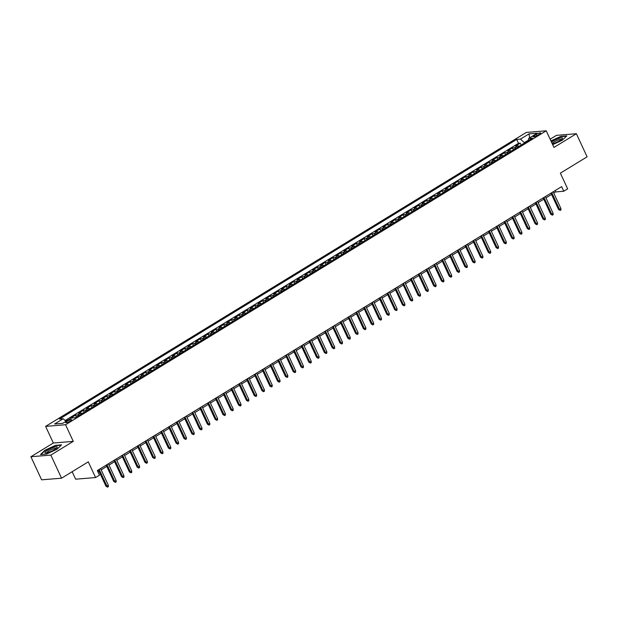 <?xml version="1.0" encoding="UTF-8"?>
<svg xmlns="http://www.w3.org/2000/svg" width="618" height="618" viewBox="0 0 618 618"><rect width="100%" height="100%" fill="white"/><g stroke="black" fill="none" stroke-linecap="round" stroke-linejoin="round"><path stroke-width="0.93" d="M70.452 421.036A3.329 0.688 -24.9 0 0 71.742 419.776A3.329 0.688 -24.9 0 0 66.999 421.321A3.329 0.688 -24.9 0 0 65.701 422.581A3.329 0.688 -24.9 0 0 70.452 421.036M72.159 471.704L75.635 479.189L95.574 477.552L99.475 475.165L97.335 470.545L561.615 186.628L563.763 191.248L567.664 188.869L560.371 173.156L587.1 156.817L576.378 133.72L556.439 135.357L550.128 139.22M30.9 456.733L41.622 479.831L61.561 478.193L50.838 455.095L73.272 441.376L65.554 424.744L45.616 426.381L53.333 443.013L30.9 456.733L50.838 455.095M65.554 424.744L546.227 130.807L526.289 132.445L45.616 426.381M518.996 146.342A4.164 1.985 -121.4 0 0 517.575 145.863L515.605 146.026L520.294 143.16L521.152 145.029M515.875 148.258A4.164 1.985 -121.4 0 0 514.454 147.772L512.484 147.934L513.349 149.795M512.484 147.934L507.803 150.8L509.773 150.637A4.164 1.985 -121.4 0 1 511.194 151.116M503.392 155.891A4.164 1.985 -121.4 0 0 501.97 155.412L500.001 155.566L504.682 152.708L505.547 154.57M495.59 160.665A4.164 1.985 -121.4 0 0 494.168 160.178L492.198 160.34L496.88 157.482L497.745 159.344M487.787 165.431A4.164 1.985 -121.4 0 0 486.366 164.952L484.396 165.114L489.077 162.248L489.943 164.11M479.985 170.205A4.164 1.985 -121.4 0 0 478.556 169.726L476.594 169.888L481.275 167.022L482.14 168.884M472.183 174.979A4.164 1.985 -121.4 0 0 470.754 174.492L468.792 174.655L473.473 171.796L474.338 173.658M464.373 179.745A4.164 1.985 -121.4 0 0 462.952 179.266L460.989 179.429L465.671 176.563L466.536 178.432M456.571 184.519A4.164 1.985 -121.4 0 0 455.149 184.04L453.187 184.203L457.868 181.337L458.734 183.198M448.768 189.293A4.164 1.985 -121.4 0 0 447.347 188.807L445.377 188.969L450.058 186.111L450.924 187.972M440.966 194.06A4.164 1.985 -121.4 0 0 439.545 193.581L437.575 193.743L442.256 190.877L443.121 192.746M433.164 198.834A4.164 1.985 -121.4 0 0 431.743 198.355L429.773 198.517L434.454 195.651L435.319 197.513M425.362 203.608A4.164 1.985 -121.4 0 0 423.94 203.129L421.97 203.283L426.652 200.425L427.517 202.287M417.559 208.374A4.164 1.985 -121.4 0 0 416.138 207.895L414.168 208.057L418.85 205.199L419.715 207.061M409.757 213.148A4.164 1.985 -121.4 0 0 408.328 212.669L406.366 212.831L411.047 209.965L411.912 211.827M401.955 217.922A4.164 1.985 -121.4 0 0 400.526 217.443L398.564 217.606L403.245 214.74L404.11 216.601M394.145 222.696A4.164 1.985 -121.4 0 0 392.724 222.21L390.761 222.372L395.443 219.514L396.308 221.375M386.343 227.463A4.164 1.985 -121.4 0 0 384.921 226.984L382.959 227.146L387.64 224.28L388.506 226.142M378.54 232.237A4.164 1.985 -121.4 0 0 377.119 231.758L375.149 231.92L379.831 229.054L380.696 230.916M370.738 237.011A4.164 1.985 -121.4 0 0 369.317 236.524L367.347 236.686L372.028 233.828L372.893 235.69M362.936 241.777A4.164 1.985 -121.4 0 0 361.515 241.298L359.545 241.46L364.226 238.594L365.091 240.464M355.134 246.551A4.164 1.985 -121.4 0 0 353.712 246.072L351.742 246.234L356.424 243.368L357.289 245.23M347.331 251.325A4.164 1.985 -121.4 0 0 345.91 250.838L343.94 251.001L348.622 248.142L349.487 250.004M339.529 256.091A4.164 1.985 -121.4 0 0 338.1 255.613L336.138 255.775L340.819 252.909L341.684 254.778M331.727 260.866A4.164 1.985 -121.4 0 0 330.298 260.387L328.336 260.549L333.017 257.683L333.882 259.545M323.917 265.64A4.164 1.985 -121.4 0 0 322.496 265.161L320.533 265.315L325.215 262.457L326.08 264.319M316.115 270.406A4.164 1.985 -121.4 0 0 314.693 269.927L312.731 270.089L317.413 267.231L318.278 269.093M308.312 275.18A4.164 1.985 -121.4 0 0 306.891 274.701L304.921 274.863L309.603 271.997L310.468 273.859M300.51 279.954A4.164 1.985 -121.4 0 0 299.089 279.475L297.119 279.637L301.8 276.771L302.666 278.633M292.708 284.728A4.164 1.985 -121.4 0 0 291.287 284.241L289.317 284.404L293.998 281.545L294.863 283.407M284.906 289.494A4.164 1.985 -121.4 0 0 283.484 289.015L281.514 289.178L286.196 286.312L287.061 288.181M277.103 294.268A4.164 1.985 -121.4 0 0 275.682 293.789L273.712 293.952L278.394 291.086L279.259 292.947M269.301 299.042A4.164 1.985 -121.4 0 0 267.872 298.556L265.91 298.718L270.591 295.86L271.456 297.721M261.499 303.809A4.164 1.985 -121.4 0 0 260.07 303.33L258.108 303.492L262.789 300.626L263.654 302.496M253.689 308.583A4.164 1.985 -121.4 0 0 252.268 308.104L250.305 308.266L254.987 305.4L255.852 307.262M245.887 313.357A4.164 1.985 -121.4 0 0 244.465 312.87L242.495 313.032L247.185 310.174L248.05 312.036M238.084 318.123A4.164 1.985 -121.4 0 0 236.663 317.644L234.693 317.806L239.375 314.941L240.24 316.81M230.282 322.897A4.164 1.985 -121.4 0 0 228.861 322.418L226.891 322.581L231.572 319.715L232.438 321.576M222.48 327.671A4.164 1.985 -121.4 0 0 221.059 327.192L219.089 327.347L223.77 324.489L224.635 326.35M214.678 332.445A4.164 1.985 -121.4 0 0 213.256 331.959L211.286 332.121L215.968 329.263L216.833 331.124M206.875 337.212A4.164 1.985 -121.4 0 0 205.454 336.733L203.484 336.895L208.166 334.029L209.031 335.891M199.073 341.986A4.164 1.985 -121.4 0 0 197.644 341.507L195.682 341.669L200.363 338.803L201.229 340.665M191.263 346.76A4.164 1.985 -121.4 0 0 189.842 346.273L187.88 346.435L192.561 343.577L193.426 345.439M183.461 351.526A4.164 1.985 -121.4 0 0 182.04 351.047L180.077 351.209L184.759 348.343L185.624 350.213M175.659 356.3A4.164 1.985 -121.4 0 0 174.237 355.821L172.267 355.983L176.957 353.117L177.822 354.979M167.857 361.074A4.164 1.985 -121.4 0 0 166.435 360.588L164.465 360.75L169.147 357.892L170.012 359.753M160.054 365.841A4.164 1.985 -121.4 0 0 158.633 365.362L156.663 365.524L161.344 362.658L162.21 364.527M152.252 370.615A4.164 1.985 -121.4 0 0 150.831 370.136L148.861 370.298L153.542 367.432L154.407 369.294M144.45 375.389A4.164 1.985 -121.4 0 0 143.028 374.91L141.058 375.064L145.74 372.206L146.605 374.068M136.648 380.155A4.164 1.985 -121.4 0 0 135.226 379.676L133.256 379.838L137.938 376.98L138.803 378.842M128.845 384.929A4.164 1.985 -121.4 0 0 127.416 384.45L125.454 384.612L130.135 381.746L131.001 383.608M121.035 389.703A4.164 1.985 -121.4 0 0 119.614 389.224L117.652 389.386L122.333 386.52L123.198 388.382M113.233 394.477A4.164 1.985 -121.4 0 0 111.812 393.99L109.849 394.153L114.531 391.294L115.396 393.156M105.431 399.243A4.164 1.985 -121.4 0 0 104.009 398.764L102.04 398.927L106.729 396.061L107.586 397.922M97.629 404.017A4.164 1.985 -121.4 0 0 96.207 403.539L94.237 403.701L98.919 400.835L99.784 402.697M89.826 408.792A4.164 1.985 -121.4 0 0 88.405 408.305L86.435 408.467L91.116 405.609L91.982 407.471M82.024 413.558A4.164 1.985 -121.4 0 0 80.603 413.079L78.633 413.241L83.314 410.375L84.179 412.245M73.341 417.907A4.164 1.985 -121.4 0 0 72.8 417.853L70.831 418.015L75.512 415.149L76.377 417.011M536.1 134.492L534.385 135.543A3.229 0.664 -24.9 0 0 533.125 136.763A3.229 0.664 -24.9 0 0 537.722 135.265L539.437 134.214A3.229 0.664 -24.9 0 0 540.696 132.994A3.229 0.664 -24.9 0 0 536.1 134.492L536.718 135.821M528.46 140.116L524.327 142.642L520.456 139.12L516.687 139.429L59.421 419.05L63.19 418.741L54.608 423.994L62.804 423.315L71.387 418.069L75.157 417.76L532.422 138.138L528.645 138.447L528.405 140.595M520.456 139.12L529.039 133.874L537.227 133.202L528.645 138.447M520.294 143.16L518.487 143.314L65.153 420.526M68.459 419.861L65.786 421.097M75.512 415.149L77.482 414.987A4.164 1.985 58.6 0 1 78.903 415.466M83.314 410.375L85.284 410.213A4.164 1.985 58.6 0 1 86.705 410.7M91.116 405.609L93.086 405.447A4.164 1.985 58.6 0 1 94.508 405.926M98.919 400.835L100.888 400.673A4.164 1.985 58.6 0 1 102.31 401.152M106.729 396.061L108.691 395.899A4.164 1.985 58.6 0 1 110.112 396.385M114.531 391.294L116.493 391.132A4.164 1.985 58.6 0 1 117.914 391.611M122.333 386.52L124.295 386.358A4.164 1.985 58.6 0 1 125.724 386.837M130.135 381.746L132.097 381.584A4.164 1.985 58.6 0 1 133.527 382.071M137.938 376.98L139.907 376.818A4.164 1.985 58.6 0 1 141.329 377.297M145.74 372.206L147.71 372.044A4.164 1.985 58.6 0 1 149.131 372.523M153.542 367.432L155.512 367.27A4.164 1.985 58.6 0 1 156.933 367.749M161.344 362.658L163.314 362.496A4.164 1.985 58.6 0 1 164.736 362.982M169.147 357.892L171.116 357.729A4.164 1.985 58.6 0 1 172.538 358.208M176.957 353.117L178.919 352.955A4.164 1.985 58.6 0 1 180.34 353.434M184.759 348.343L186.721 348.181A4.164 1.985 58.6 0 1 188.142 348.668M192.561 343.577L194.523 343.415A4.164 1.985 58.6 0 1 195.952 343.894M200.363 338.803L202.325 338.641A4.164 1.985 58.6 0 1 203.755 339.12M208.166 334.029L210.135 333.867A4.164 1.985 58.6 0 1 211.557 334.353M215.968 329.263L217.938 329.1A4.164 1.985 58.6 0 1 219.359 329.579M223.77 324.489L225.74 324.326A4.164 1.985 58.6 0 1 227.161 324.805M231.572 319.715L233.542 319.552A4.164 1.985 58.6 0 1 234.964 320.039M239.375 314.941L241.344 314.786A4.164 1.985 58.6 0 1 242.766 315.265M247.185 310.174L249.147 310.012A4.164 1.985 58.6 0 1 250.568 310.491M254.987 305.4L256.949 305.238A4.164 1.985 58.6 0 1 258.37 305.717M262.789 300.626L264.751 300.464A4.164 1.985 58.6 0 1 266.18 300.951M270.591 295.86L272.561 295.698A4.164 1.985 58.6 0 1 273.983 296.176M278.394 291.086L280.363 290.923A4.164 1.985 58.6 0 1 281.785 291.402M286.196 286.312L288.166 286.149A4.164 1.985 58.6 0 1 289.587 286.636M293.998 281.545L295.968 281.383A4.164 1.985 58.6 0 1 297.389 281.862M301.8 276.771L303.77 276.609A4.164 1.985 58.6 0 1 305.192 277.088M309.603 271.997L311.572 271.835A4.164 1.985 58.6 0 1 312.994 272.322M317.413 267.231L319.375 267.069A4.164 1.985 58.6 0 1 320.796 267.548M325.215 262.457L327.177 262.295A4.164 1.985 58.6 0 1 328.598 262.774M333.017 257.683L334.979 257.521A4.164 1.985 58.6 0 1 336.408 258M340.819 252.909L342.789 252.754A4.164 1.985 58.6 0 1 344.211 253.233M348.622 248.142L350.591 247.98A4.164 1.985 58.6 0 1 352.013 248.459M356.424 243.368L358.394 243.206A4.164 1.985 58.6 0 1 359.815 243.685M364.226 238.594L366.196 238.432A4.164 1.985 58.6 0 1 367.617 238.919M372.028 233.828L373.998 233.666A4.164 1.985 58.6 0 1 375.42 234.145M379.831 229.054L381.8 228.892A4.164 1.985 58.6 0 1 383.222 229.371M387.64 224.28L389.603 224.118A4.164 1.985 58.6 0 1 391.024 224.604M395.443 219.514L397.405 219.351A4.164 1.985 58.6 0 1 398.826 219.83M403.245 214.74L405.207 214.577A4.164 1.985 58.6 0 1 406.636 215.056M411.047 209.965L413.017 209.803A4.164 1.985 58.6 0 1 414.439 210.29M418.85 205.199L420.819 205.037A4.164 1.985 58.6 0 1 422.241 205.516M426.652 200.425L428.622 200.263A4.164 1.985 58.6 0 1 430.043 200.742M434.454 195.651L436.424 195.489A4.164 1.985 58.6 0 1 437.845 195.968M442.256 190.877L444.226 190.723A4.164 1.985 58.6 0 1 445.648 191.201M450.058 186.111L452.028 185.948A4.164 1.985 58.6 0 1 453.45 186.427M457.868 181.337L459.831 181.174A4.164 1.985 58.6 0 1 461.252 181.653M465.671 176.563L467.633 176.4A4.164 1.985 58.6 0 1 469.062 176.887M473.473 171.796L475.435 171.634A4.164 1.985 58.6 0 1 476.864 172.113M481.275 167.022L483.245 166.86A4.164 1.985 58.6 0 1 484.666 167.339M489.077 162.248L491.047 162.086A4.164 1.985 58.6 0 1 492.469 162.573M496.88 157.482L498.85 157.32A4.164 1.985 58.6 0 1 500.271 157.799M504.682 152.708L506.652 152.546A4.164 1.985 58.6 0 1 508.073 153.025M95.574 477.552L88.289 461.847L61.561 478.193M546.227 130.807L553.944 147.439L576.378 133.72M553.751 193.094L555.682 191.912L563.763 191.248M97.93 471.835L98.988 471.186M101.174 469.85L106.79 466.42M108.977 465.076L114.593 461.646M116.779 460.31L122.395 456.872M124.581 455.536L130.197 452.106M132.383 450.761L137.999 447.332M140.186 445.995L145.802 442.558M147.996 441.221L153.604 437.783M155.798 436.447L161.406 433.017M163.6 431.681L169.216 428.243M171.402 426.907L177.018 423.469M179.205 422.133L184.821 418.703M187.007 417.359L192.623 413.929M194.809 412.592L200.425 409.155M202.611 407.818L208.227 404.388M210.414 403.044L216.03 399.614M218.224 398.278L223.832 394.84M226.026 393.504L231.634 390.074M233.828 388.73L239.444 385.3M241.63 383.963L247.246 380.526M249.433 379.189L255.049 375.752M257.235 374.415L262.851 370.985M265.037 369.649L270.653 366.211M272.839 364.875L278.455 361.437M280.642 360.101L286.258 356.671M288.451 355.327L294.06 351.897M296.254 350.56L301.862 347.123M304.056 345.786L309.672 342.357M311.858 341.012L317.474 337.582M319.661 336.246L325.277 332.808M327.463 331.472L333.079 328.042M335.265 326.698L340.881 323.268M343.067 321.932L348.683 318.494M350.869 317.158L356.486 313.72M358.679 312.384L364.288 308.954M366.482 307.609L372.09 304.18M374.284 302.843L379.9 299.406M382.086 298.069L387.702 294.639M389.888 293.295L395.505 289.865M397.691 288.529L403.307 285.091M405.493 283.755L411.109 280.325M413.295 278.981L418.911 275.551M421.097 274.214L426.714 270.777M428.907 269.44L434.516 266.01M436.71 264.666L442.318 261.236M444.512 259.9L450.128 256.462M452.314 255.126L457.93 251.688M460.116 250.352L465.733 246.922M467.919 245.578L473.535 242.148M475.721 240.811L481.337 237.374M483.523 236.037L489.139 232.607M491.333 231.263L496.942 227.833M499.135 226.497L504.744 223.059M506.938 221.723L512.546 218.293M514.74 216.949L520.356 213.519M522.542 212.183L528.158 208.745M530.344 207.409L535.96 203.971M538.147 202.634L543.763 199.205M545.949 197.868L551.565 194.431M555.08 190.63L555.682 191.912M518.487 143.314L516.687 139.429M63.19 418.741L66.049 421.337M529.595 137.868L529.039 133.874M552.662 144.674L562.272 140.247L566.799 135.89L560.796 136.385L550.924 140.927M73.272 441.376L53.333 443.013M46.489 454.068L57.018 449.216L61.545 444.86L55.543 445.354L45.006 450.205L40.479 454.562L46.489 454.068M550.97 193.148L558.533 209.44L559.506 209.363L551.75 192.661M560.905 208.505L560.935 209.911L560.155 210.39L559.506 209.363L560.905 208.505L553.156 191.804M560.155 210.39L558.533 209.44M552.283 143.863A6.767 1.391 -24.9 0 0 559.854 140.641A6.767 1.391 -24.9 0 0 562.28 138.733A6.767 1.391 -24.9 0 0 559.939 138.108A6.767 1.391 -24.9 0 0 552.847 141.213A6.767 1.391 -24.9 0 0 551.48 142.132M561.376 139.591A5.122 1.051 -24.9 0 0 554.091 141.986A5.122 1.051 -24.9 0 0 552.152 143.577M551.04 141.174L560.735 136.702L566.436 136.238M57.242 447.061A6.767 1.391 -24.9 0 0 50.599 448.591A6.767 1.391 -24.9 0 0 44.952 452.724A6.767 1.391 -24.9 0 0 45.593 453.002A6.767 1.391 -24.9 0 0 51.688 451.155A6.767 1.391 -24.9 0 0 57.026 447.702A6.767 1.391 -24.9 0 0 57.242 447.061M56.13 448.56A5.122 1.051 -24.9 0 0 51.047 449.78A5.122 1.051 -24.9 0 0 46.837 452.87M40.973 454.516L45.284 450.375L55.489 445.671L61.19 445.199M543.168 197.914L550.731 214.214L551.696 214.137L543.948 197.436M553.102 213.272L553.133 214.685L552.353 215.164L551.696 214.137L553.102 213.272L545.354 196.578M552.353 215.164L550.731 214.214M535.366 202.689L542.928 218.988L543.894 218.903L536.146 202.21M545.3 218.046L545.331 219.452L544.551 219.931L543.894 218.903L545.3 218.046L537.552 201.352M544.551 219.931L542.928 218.988M527.556 207.463L535.126 223.755L536.092 223.677L528.344 206.984M537.498 222.82L537.529 224.226L536.748 224.705L536.092 223.677L537.498 222.82L529.75 206.118M536.748 224.705L535.126 223.755M519.753 212.229L527.324 228.529L528.29 228.451L520.541 211.75M529.696 227.586L529.726 229L528.946 229.479L528.29 228.451L529.696 227.586L521.947 210.892M528.946 229.479L527.324 228.529M511.951 217.003L519.514 233.303L520.487 233.218L512.739 216.524M521.893 232.36L521.924 233.774L521.144 234.245L520.487 233.218L521.893 232.36L514.145 215.667M521.144 234.245L519.514 233.303M504.149 221.777L511.712 238.069L512.685 237.992L504.937 221.298M514.091 237.134L514.122 238.54L513.342 239.019L512.685 237.992L514.091 237.134L506.335 220.433M513.342 239.019L511.712 238.069M496.347 226.543L503.909 242.843L504.883 242.766L497.127 226.064M506.289 241.901L506.312 243.314L505.532 243.793L504.883 242.766L506.289 241.901L498.533 225.207M505.532 243.793L503.909 242.843M488.544 231.317L496.107 247.617L497.081 247.532L489.325 230.838M498.479 246.675L498.51 248.088L497.729 248.56L497.081 247.532L498.479 246.675L490.731 229.981M497.729 248.56L496.107 247.617M480.742 236.091L488.305 252.383L489.278 252.306L481.522 235.612M490.677 251.449L490.707 252.855L489.927 253.334L489.278 252.306L490.677 251.449L482.928 234.755M489.927 253.334L488.305 252.383M472.94 240.858L480.503 257.158L481.468 257.08L473.72 240.379M482.874 256.223L482.905 257.629L482.125 258.108L481.468 257.08L482.874 256.223L475.126 239.521M482.125 258.108L480.503 257.158M465.138 245.632L472.7 261.932L473.666 261.847L465.918 245.153M475.072 260.989L475.103 262.403L474.323 262.882L473.666 261.847L475.072 260.989L467.324 244.295M474.323 262.882L472.7 261.932M457.328 250.406L464.898 266.698L465.864 266.621L458.116 249.927M467.27 265.763L467.301 267.169L466.52 267.648L465.864 266.621L467.27 265.763L459.522 249.069M466.52 267.648L464.898 266.698M449.525 255.18L457.096 271.472L458.062 271.395L450.313 254.693M459.468 270.537L459.498 271.943L458.718 272.422L458.062 271.395L459.468 270.537L451.719 253.836M458.718 272.422L457.096 271.472M441.723 259.946L449.286 276.246L450.259 276.169L442.511 259.467M451.665 275.304L451.696 276.717L450.916 277.196L450.259 276.169L451.665 275.304L443.917 258.61M450.916 277.196L449.286 276.246M433.921 264.72L441.484 281.02L442.457 280.935L434.709 264.241M443.863 280.078L443.894 281.491L443.114 281.962L442.457 280.935L443.863 280.078L436.107 263.384M443.114 281.962L441.484 281.02M426.119 269.494L433.681 285.786L434.655 285.709L426.899 269.015M436.061 284.852L436.084 286.258L435.304 286.737L434.655 285.709L436.061 284.852L428.305 268.15M435.304 286.737L433.681 285.786M418.316 274.261L425.879 290.56L426.853 290.483L419.097 273.782M428.251 289.618L428.282 291.032L427.501 291.511L426.853 290.483L428.251 289.618L420.503 272.924M427.501 291.511L425.879 290.56M410.514 279.035L418.077 295.334L419.05 295.249L411.294 278.556M420.449 294.392L420.479 295.806L419.699 296.277L419.05 295.249L420.449 294.392L412.7 277.698M419.699 296.277L418.077 295.334M402.712 283.809L410.275 300.101L411.24 300.024L403.492 283.33M412.646 299.166L412.677 300.572L411.897 301.051L411.24 300.024L412.646 299.166L404.898 282.465M411.897 301.051L410.275 300.101M394.902 288.575L402.472 304.875L403.438 304.798L395.69 288.096M404.844 303.94L404.875 305.346L404.095 305.825L403.438 304.798L404.844 303.94L397.096 287.239M404.095 305.825L402.472 304.875M387.1 293.349L394.67 309.649L395.636 309.564L387.888 292.87M397.042 308.706L397.073 310.12L396.292 310.591L395.636 309.564L397.042 308.706L389.294 292.013M396.292 310.591L394.67 309.649M379.297 298.123L386.868 314.415L387.834 314.338L380.085 297.644M389.24 313.481L389.27 314.886L388.49 315.365L387.834 314.338L389.24 313.481L381.491 296.787M388.49 315.365L386.868 314.415M371.495 302.897L379.058 319.189L380.031 319.112L372.283 302.411M381.437 318.255L381.468 319.661L380.688 320.139L380.031 319.112L381.437 318.255L373.689 301.553M380.688 320.139L379.058 319.189M363.693 307.664L371.256 323.963L372.229 323.878L364.481 307.185M373.635 323.021L373.666 324.435L372.886 324.913L372.229 323.878L373.635 323.021L365.879 306.327M372.886 324.913L371.256 323.963M355.891 312.438L363.454 328.73L364.427 328.652L356.671 311.959M365.833 327.795L365.856 329.201L365.076 329.68L364.427 328.652L365.833 327.795L358.077 311.101M365.076 329.68L363.454 328.73M348.089 317.212L355.651 333.504L356.625 333.426L348.869 316.733M358.023 332.569L358.054 333.975L357.274 334.454L356.625 333.426L358.023 332.569L350.275 315.868M357.274 334.454L355.651 333.504M340.286 321.978L347.849 338.278L348.822 338.2L341.066 321.499M350.221 337.335L350.251 338.749L349.471 339.228L348.822 338.2L350.221 337.335L342.472 320.642M349.471 339.228L347.849 338.278M332.484 326.752L340.047 343.052L341.012 342.967L333.264 326.273M342.418 342.109L342.449 343.523L341.669 343.994L341.012 342.967L342.418 342.109L334.67 325.416M341.669 343.994L340.047 343.052M324.674 331.526L332.245 347.818L333.21 347.741L325.462 331.047M334.616 346.883L334.647 348.289L333.867 348.768L333.21 347.741L334.616 346.883L326.868 330.182M333.867 348.768L332.245 347.818M316.872 336.292L324.442 352.592L325.408 352.515L317.66 335.813M326.814 351.65L326.845 353.063L326.065 353.542L325.408 352.515L326.814 351.65L319.066 334.956M326.065 353.542L324.442 352.592M309.07 341.066L316.632 357.366L317.606 357.281L309.857 340.588M319.012 356.424L319.042 357.837L318.262 358.309L317.606 357.281L319.012 356.424L311.263 339.73M318.262 358.309L316.632 357.366M301.267 345.841L308.83 362.133L309.803 362.055L302.055 345.362M311.209 361.198L311.24 362.604L310.46 363.083L309.803 362.055L311.209 361.198L303.453 344.496M310.46 363.083L308.83 362.133M293.465 350.607L301.028 366.907L302.001 366.829L294.253 350.128M303.407 365.972L303.438 367.378L302.658 367.857L302.001 366.829L303.407 365.972L295.651 349.27M302.658 367.857L301.028 366.907M285.663 355.381L293.226 371.681L294.199 371.596L286.443 354.902M295.605 370.738L295.628 372.152L294.848 372.623L294.199 371.596L295.605 370.738L287.849 354.044M294.848 372.623L293.226 371.681M277.861 360.155L285.423 376.447L286.397 376.37L278.641 359.676M287.795 375.512L287.826 376.918L287.046 377.397L286.397 376.37L287.795 375.512L280.047 358.819M287.046 377.397L285.423 376.447M270.058 364.929L277.621 381.221L278.587 381.144L270.839 364.442M279.993 380.286L280.024 381.692L279.243 382.171L278.587 381.144L279.993 380.286L272.244 363.585M279.243 382.171L277.621 381.221M262.256 369.695L269.819 385.995L270.784 385.91L263.036 369.216M272.19 385.053L272.221 386.466L271.441 386.945L270.784 385.91L272.19 385.053L264.442 368.359M271.441 386.945L269.819 385.995M254.446 374.469L262.017 390.769L262.982 390.684L255.234 373.99M264.388 389.827L264.419 391.233L263.639 391.712L262.982 390.684L264.388 389.827L256.64 373.133M263.639 391.712L262.017 390.769M246.644 379.243L254.214 395.535L255.18 395.458L247.432 378.764M256.586 394.601L256.617 396.007L255.837 396.486L255.18 395.458L256.586 394.601L248.838 377.899M255.837 396.486L254.214 395.535M238.842 384.01L246.404 400.31L247.378 400.232L239.629 383.531M248.784 399.367L248.815 400.781L248.034 401.26L247.378 400.232L248.784 399.367L241.035 382.673M248.034 401.26L246.404 400.31M231.039 388.784L238.602 405.084L239.575 404.999L231.827 388.305M240.981 404.141L241.012 405.555L240.232 406.026L239.575 404.999L240.981 404.141L233.225 387.447M240.232 406.026L238.602 405.084M223.237 393.558L230.8 409.85L231.773 409.773L224.025 393.079M233.179 408.915L233.202 410.321L232.422 410.8L231.773 409.773L233.179 408.915L225.423 392.214M232.422 410.8L230.8 409.85M215.435 398.324L222.998 414.624L223.971 414.547L216.215 397.845M225.377 413.681L225.4 415.095L224.62 415.574L223.971 414.547L225.377 413.681L217.621 396.988M224.62 415.574L222.998 414.624M207.633 403.098L215.195 419.398L216.169 419.313L208.413 402.619M217.567 418.456L217.598 419.869L216.818 420.34L216.169 419.313L217.567 418.456L209.819 401.762M216.818 420.34L215.195 419.398M199.83 407.872L207.393 424.164L208.359 424.087L200.611 407.393M209.765 423.23L209.796 424.636L209.015 425.114L208.359 424.087L209.765 423.23L202.016 406.536M209.015 425.114L207.393 424.164M192.028 412.639L199.591 428.938L200.556 428.861L192.808 412.16M201.962 428.004L201.993 429.41L201.213 429.889L200.556 428.861L201.962 428.004L194.214 411.302M201.213 429.889L199.591 428.938M184.218 417.413L191.789 433.712L192.754 433.627L185.006 416.934M194.16 432.77L194.191 434.184L193.411 434.655L192.754 433.627L194.16 432.77L186.412 416.076M193.411 434.655L191.789 433.712M176.416 422.187L183.986 438.479L184.952 438.401L177.204 421.708M186.358 437.544L186.389 438.95L185.609 439.429L184.952 438.401L186.358 437.544L178.61 420.85M185.609 439.429L183.986 438.479M168.614 426.961L176.176 443.253L177.15 443.176L169.402 426.474M178.556 442.318L178.587 443.724L177.806 444.203L177.15 443.176L178.556 442.318L170.807 425.617M177.806 444.203L176.176 443.253M160.811 431.727L168.374 448.027L169.347 447.95L161.599 431.248M170.753 447.084L170.784 448.498L170.004 448.977L169.347 447.95L170.753 447.084L162.998 430.391M170.004 448.977L168.374 448.027M153.009 436.501L160.572 452.801L161.545 452.716L153.797 436.022M162.951 451.858L162.974 453.264L162.194 453.743L161.545 452.716L162.951 451.858L155.195 435.165M162.194 453.743L160.572 452.801M145.207 441.275L152.77 457.567L153.743 457.49L145.987 440.796M155.149 456.632L155.172 458.038L154.392 458.517L153.743 457.49L155.149 456.632L147.393 439.931M154.392 458.517L152.77 457.567M137.405 446.041L144.967 462.341L145.941 462.264L138.185 445.563M147.339 461.399L147.37 462.812L146.59 463.291L145.941 462.264L147.339 461.399L139.591 444.705M146.59 463.291L144.967 462.341M129.602 450.816L137.165 467.115L138.131 467.03L130.383 450.337M139.537 466.173L139.568 467.587L138.787 468.058L138.131 467.03L139.537 466.173L131.788 449.479M138.787 468.058L137.165 467.115M121.8 455.59L129.363 471.882L130.328 471.804L122.58 455.111M131.734 470.947L131.765 472.353L130.985 472.832L130.328 471.804L131.734 470.947L123.986 454.245M130.985 472.832L129.363 471.882M113.99 460.356L121.561 476.656L122.526 476.578L114.778 459.877M123.932 475.713L123.963 477.127L123.183 477.606L122.526 476.578L123.932 475.713L116.184 459.019M123.183 477.606L121.561 476.656M106.188 465.13L113.758 481.43L114.724 481.345L106.976 464.651M116.13 480.487L116.161 481.901L115.381 482.372L114.724 481.345L116.13 480.487L108.382 463.794M115.381 482.372L113.758 481.43M98.386 469.904L105.948 486.196L106.922 486.119L99.174 469.425M108.328 485.261L108.359 486.667L107.578 487.146L106.922 486.119L108.328 485.261L100.579 468.568M107.578 487.146L105.948 486.196M514.454 147.772L517.575 145.863M77.482 414.987L80.603 413.079M85.284 410.213L88.405 408.305M93.086 405.447L96.207 403.539M100.888 400.673L104.009 398.764M108.691 395.899L111.812 393.99M116.493 391.132L119.614 389.224M124.295 386.358L127.416 384.45M132.097 381.584L135.226 379.676M139.907 376.818L143.028 374.91M147.71 372.044L150.831 370.136M155.512 367.27L158.633 365.362M163.314 362.496L166.435 360.588M171.116 357.729L174.237 355.821M178.919 352.955L182.04 351.047M186.721 348.181L189.842 346.273M194.523 343.415L197.644 341.507M202.325 338.641L205.454 336.733M210.135 333.867L213.256 331.959M217.938 329.1L221.059 327.192M225.74 324.326L228.861 322.418M233.542 319.552L236.663 317.644M241.344 314.786L244.465 312.87M249.147 310.012L252.268 308.104M256.949 305.238L260.07 303.33M264.751 300.464L267.872 298.556M272.561 295.698L275.682 293.789M280.363 290.923L283.484 289.015M288.166 286.149L291.287 284.241M295.968 281.383L299.089 279.475M303.77 276.609L306.891 274.701M311.572 271.835L314.693 269.927M319.375 267.069L322.496 265.161M327.177 262.295L330.298 260.387M334.979 257.521L338.1 255.613M342.789 252.754L345.91 250.838M350.591 247.98L353.712 246.072M358.394 243.206L361.515 241.298M366.196 238.432L369.317 236.524M373.998 233.666L377.119 231.758M381.8 228.892L384.921 226.984M389.603 224.118L392.724 222.21M397.405 219.351L400.526 217.443M405.207 214.577L408.328 212.669M413.017 209.803L416.138 207.895M420.819 205.037L423.94 203.129M428.622 200.263L431.743 198.355M436.424 195.489L439.545 193.581M444.226 190.723L447.347 188.807M452.028 185.948L455.149 184.04M459.831 181.174L462.952 179.266M467.633 176.4L470.754 174.492M475.435 171.634L478.556 169.726M483.245 166.86L486.366 164.952M491.047 162.086L494.168 160.178M498.85 157.32L501.97 155.412M506.652 152.546L509.773 150.637M534.871 136.593L534.385 135.543"/></g></svg>
